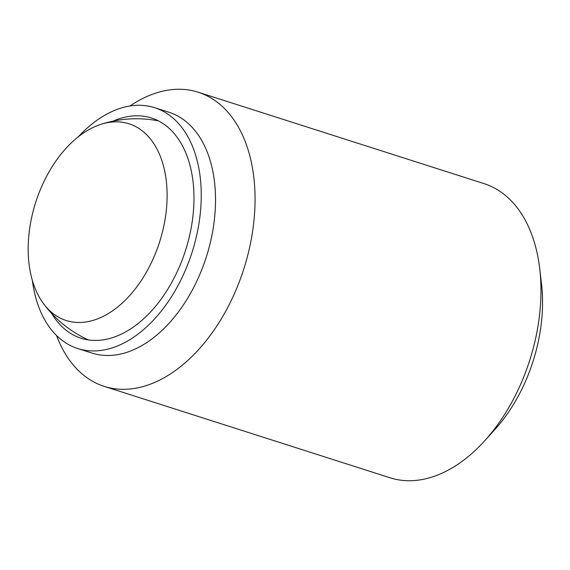 <?xml version="1.0" encoding="UTF-8"?>
<svg xmlns="http://www.w3.org/2000/svg" width="570" height="570" viewBox="0 0 570 570"><rect width="100%" height="100%" fill="white"/><g stroke="black" fill="none" stroke-linecap="round" stroke-linejoin="round"><path stroke-width="0.85" d="M32.519 213.693A103.255 65.044 107.7 0 1 100.797 124.381A103.255 65.044 107.7 0 1 121.83 122.201A103.255 65.044 107.7 0 1 162.778 230.636A103.255 65.044 107.7 0 1 108.756 313.293A103.255 65.044 107.7 0 1 43.477 303.639A103.255 65.044 107.7 0 1 32.519 213.693M129.967 105.999A154.406 97.256 107.7 0 1 187.352 89.804A154.406 97.256 107.7 0 1 198.218 92.219L484.108 183.647A154.406 97.256 107.7 0 1 539.726 268.691A154.406 97.256 107.7 0 1 484.692 440.781A154.406 97.256 107.7 0 1 400.917 480.197A154.406 97.256 107.7 0 1 390.051 477.781L104.16 386.353A154.406 97.256 107.7 0 1 56.565 335.538M539.726 268.691L541.5 283.81A130.722 82.344 107.7 0 1 494.91 429.502L484.692 440.781M198.218 92.219A154.406 97.256 107.7 0 1 246.361 260.469A154.406 97.256 107.7 0 1 115.026 388.776A154.406 97.256 107.7 0 1 104.16 386.353M78.332 136.779A126.419 79.629 107.7 0 1 145.82 105.714A126.419 79.629 107.7 0 1 154.712 107.694L168.991 112.254A126.419 79.629 107.7 0 1 208.406 250.009A126.419 79.629 107.7 0 1 100.876 355.06A126.419 79.629 107.7 0 1 91.984 353.079L77.705 348.512A126.419 79.629 107.7 0 1 32.369 280.504M154.712 107.694A126.419 79.629 107.7 0 1 194.128 245.442A126.419 79.629 107.7 0 1 86.597 350.493A126.419 79.629 107.7 0 1 77.705 348.512M113.195 121.118A115.61 72.825 107.7 0 1 143.284 116.173A115.61 72.825 107.7 0 1 151.421 117.983A115.61 72.825 107.7 0 1 187.466 243.96A115.61 72.825 107.7 0 1 89.134 340.026A115.61 72.825 107.7 0 1 80.997 338.217A115.61 72.825 107.7 0 1 51.678 313.486M158.403 120.868A115.803 115.803 0 0 0 100.797 124.381M43.477 303.639A115.803 115.803 0 0 0 88.357 339.919"/></g></svg>
